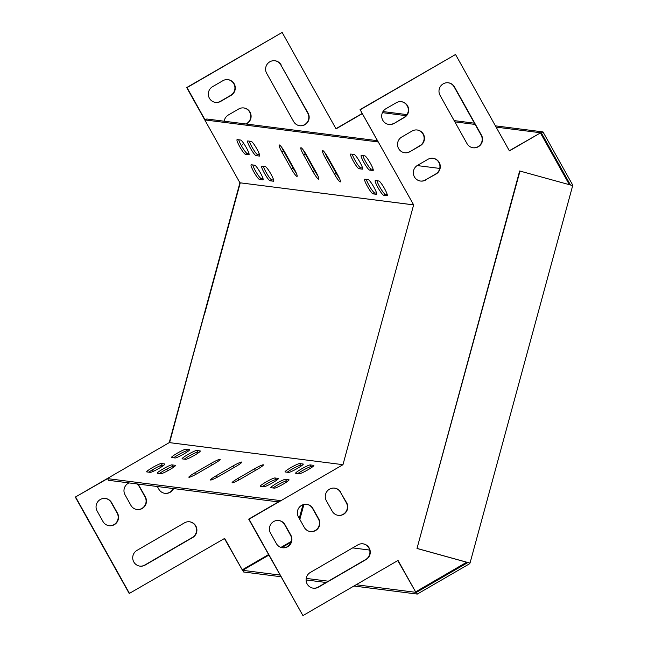 <?xml version="1.0" encoding="UTF-8"?>
<svg xmlns="http://www.w3.org/2000/svg" width="648" height="648" viewBox="0 0 648 648"><rect width="100%" height="100%" fill="white"/><g stroke="black" fill="none" stroke-linecap="round" stroke-linejoin="round"><path stroke-width="0.97" d="M259.216 153.754L257.629 154.669M243.689 107.924A8.456 8.319 -82.8 0 1 246.548 123.63L245.948 123.971M274.809 60.734A8.456 8.319 -82.8 0 1 280.803 64.897L307.751 113.117A8.456 8.319 -82.8 0 1 299.619 125.72M227.869 79.631A8.456 8.319 -82.8 0 1 230.729 95.329L220.393 101.323A8.456 8.319 -82.8 0 1 215.395 102.392M136.898 509.506A8.456 8.319 97.2 0 0 145.031 496.903L139.174 486.421A8.456 8.319 97.2 0 0 137.052 483.935M108.986 525.698A8.456 8.319 97.2 0 0 117.118 513.095L111.262 502.613A8.456 8.319 97.2 0 0 105.26 498.45M278.397 501.9L108.508 480.306L107.568 478.629L75.314 497.089L129.211 593.511L224.67 538.399L242.239 569.843L268.515 554.599M75.314 497.089L169.25 442.616L239.914 182.785L186.689 87.561L282.155 32.441L187.037 87.61L205.116 119.953L206.769 118.997L377.444 140.689M362.216 113.449L335.939 128.685M224.427 538.537L242.239 569.843M139.79 566.117A8.456 8.319 97.2 0 0 144.788 565.048L192.343 537.467A8.456 8.319 97.2 0 0 189.483 521.77M167.468 470.918L167.087 470.237A8.456 8.319 97.2 0 0 166.439 469.241M162.292 466.341A8.456 8.319 97.2 0 0 161.093 466.066M164.819 493.322A8.456 8.319 97.2 0 0 173.21 488.527M243.778 143.532A8.456 8.319 97.2 0 0 241.453 145.816M257.977 154.71L259.289 153.957M246.297 124.019L246.896 123.671A8.456 8.319 97.2 0 0 243.859 107.949A8.456 8.319 97.2 0 0 238.691 108.994L228.355 114.996A8.456 8.319 97.2 0 0 224.216 121.208M281.151 64.946A8.456 8.319 97.2 0 0 267.008 64.452A8.456 8.319 97.2 0 0 266.676 73.337L293.625 121.549A8.456 8.319 97.2 0 0 307.76 122.043A8.456 8.319 97.2 0 0 308.092 113.157L280.803 64.897M212.536 86.694A8.456 8.319 97.2 0 0 215.573 102.416A8.456 8.319 97.2 0 0 220.741 101.372L231.077 95.369A8.456 8.319 97.2 0 0 228.039 79.647A8.456 8.319 97.2 0 0 222.88 80.7L212.536 86.694M137.4 483.975A8.456 8.319 -82.8 0 1 139.523 486.47L145.379 496.951A8.456 8.319 -82.8 0 1 137.076 509.531A8.456 8.319 -82.8 0 1 130.904 505.343L125.048 494.861A8.456 8.319 -82.8 0 1 129.001 482.914M102.992 521.535L97.135 511.053A8.456 8.319 -82.8 0 1 105.438 498.466A8.456 8.319 -82.8 0 1 111.602 502.654L117.466 513.135A8.456 8.319 -82.8 0 1 109.156 525.722A8.456 8.319 -82.8 0 1 102.992 521.535M75.662 497.129L129.551 593.56M280.94 547.398L291.317 541.38M299.246 518.384L302.964 504.719M362.321 113.627L336.045 128.871L282.155 32.441M192.691 537.516L145.128 565.096A8.456 8.319 -82.8 0 1 132.872 559.418A8.456 8.319 -82.8 0 1 136.931 550.419L184.486 522.839A8.456 8.319 -82.8 0 1 196.749 528.517A8.456 8.319 -82.8 0 1 192.691 537.516L192.343 537.467M173.559 488.576A8.456 8.319 -82.8 0 1 158.817 489.151L157.343 486.51M152.329 471.768A8.456 8.319 -82.8 0 1 153.916 468.958M159.602 466.05A8.456 8.319 -82.8 0 1 162.348 466.301M166.657 469.128A8.456 8.319 -82.8 0 1 167.435 470.278L167.711 470.78M339.568 178.646A8.456 1.223 59.9 0 1 336.247 173.429L326.876 156.654A8.456 1.223 59.9 0 1 324.923 152.782M373.151 169.355L371.199 169.104A8.456 1.223 59.9 0 1 366.857 163.733A8.456 1.223 59.9 0 1 362.856 155.585M387.212 194.513L385.26 194.262A8.456 1.223 59.9 0 1 380.911 188.892A8.456 1.223 59.9 0 1 376.917 180.743M249.002 153.568L247.05 153.325A8.456 1.223 59.9 0 1 242.708 147.955A8.456 1.223 59.9 0 1 238.707 139.798M263.064 178.727L261.112 178.475A8.456 1.223 59.9 0 1 256.762 173.105A8.456 1.223 59.9 0 1 252.769 164.957M362.556 168.01L360.604 167.759A8.456 1.223 59.9 0 1 356.254 162.389A8.456 1.223 59.9 0 1 352.261 154.24M376.61 193.161L374.666 192.918A8.456 1.223 59.9 0 1 370.316 187.539A8.456 1.223 59.9 0 1 366.314 179.391M259.605 154.921L257.653 154.669A8.456 1.223 59.9 0 1 253.303 149.299A8.456 1.223 59.9 0 1 249.302 141.151M273.659 180.071L271.706 179.828A8.456 1.223 59.9 0 1 267.365 174.458A8.456 1.223 59.9 0 1 263.363 166.301M296.306 173.146A8.456 1.223 59.9 0 1 292.985 167.929L283.613 151.154A8.456 1.223 59.9 0 1 281.661 147.282M317.941 175.892A8.456 1.223 59.9 0 1 314.612 170.675L305.24 153.908A8.456 1.223 59.9 0 1 303.296 150.036M334.587 174.385L325.215 157.618A8.456 1.223 59.9 0 1 322.493 150.498A8.456 1.223 59.9 0 1 328.244 157.999L337.616 174.774A8.456 1.223 59.9 0 1 340.346 181.894A8.456 1.223 59.9 0 1 334.587 174.385L336.247 173.429M569.365 184.688L540.432 132.921L509.417 150.911L455.528 54.489L360.069 109.601L378.149 141.953L205.116 119.953M413.286 204.849L239.914 182.785M342.97 464.697L413.635 204.873L342.97 464.697L249.043 519.178L302.932 615.6L398.042 560.439L415.619 591.883L466.698 562.221M360.069 109.601L413.635 204.873M364.808 155.836A8.456 1.223 59.9 0 1 370.194 162.956A8.456 1.223 59.9 0 1 373.151 170.481A8.456 1.223 59.9 0 1 373.005 170.505L369.546 170.068A8.456 1.223 59.9 0 1 364.16 162.94A8.456 1.223 59.9 0 1 361.203 155.415A8.456 1.223 59.9 0 1 361.349 155.39L364.808 155.836M378.869 180.986A8.456 1.223 59.9 0 1 384.256 188.114A8.456 1.223 59.9 0 1 387.204 195.639A8.456 1.223 59.9 0 1 387.067 195.664L383.608 195.218A8.456 1.223 59.9 0 1 378.221 188.098A8.456 1.223 59.9 0 1 375.265 180.573A8.456 1.223 59.9 0 1 375.403 180.549L378.869 180.986M240.659 140.049A8.456 1.223 59.9 0 1 246.046 147.177A8.456 1.223 59.9 0 1 249.002 154.702A8.456 1.223 59.9 0 1 248.856 154.726L245.398 154.281A8.456 1.223 59.9 0 1 240.011 147.153A8.456 1.223 59.9 0 1 237.055 139.636A8.456 1.223 59.9 0 1 237.2 139.612L240.659 140.049M254.713 165.208A8.456 1.223 59.9 0 1 260.107 172.328A8.456 1.223 59.9 0 1 263.056 179.852A8.456 1.223 59.9 0 1 262.918 179.877L259.459 179.439A8.456 1.223 59.9 0 1 254.073 172.311A8.456 1.223 59.9 0 1 251.116 164.786A8.456 1.223 59.9 0 1 251.254 164.762L254.713 165.208M354.213 154.483A8.456 1.223 59.9 0 1 359.6 161.611A8.456 1.223 59.9 0 1 362.548 169.136A8.456 1.223 59.9 0 1 362.41 169.16L358.952 168.723A8.456 1.223 59.9 0 1 353.565 161.595A8.456 1.223 59.9 0 1 350.609 154.07A8.456 1.223 59.9 0 1 350.746 154.046L354.213 154.483M368.267 179.642A8.456 1.223 59.9 0 1 373.653 186.77A8.456 1.223 59.9 0 1 376.61 194.287A8.456 1.223 59.9 0 1 376.472 194.311L373.005 193.874A8.456 1.223 59.9 0 1 367.619 186.746A8.456 1.223 59.9 0 1 364.67 179.221A8.456 1.223 59.9 0 1 364.808 179.196L368.267 179.642M251.254 141.394A8.456 1.223 59.9 0 1 256.64 148.522A8.456 1.223 59.9 0 1 259.597 156.047A8.456 1.223 59.9 0 1 259.459 156.071L255.992 155.633A8.456 1.223 59.9 0 1 250.606 148.505A8.456 1.223 59.9 0 1 247.658 140.981A8.456 1.223 59.9 0 1 247.795 140.956L251.254 141.394M265.316 166.552A8.456 1.223 59.9 0 1 270.702 173.68A8.456 1.223 59.9 0 1 273.659 181.205A8.456 1.223 59.9 0 1 273.513 181.221L270.054 180.784A8.456 1.223 59.9 0 1 264.668 173.656A8.456 1.223 59.9 0 1 261.711 166.131A8.456 1.223 59.9 0 1 261.857 166.115L265.316 166.552M291.333 168.885L281.961 152.118A8.456 1.223 59.9 0 1 279.231 144.998A8.456 1.223 59.9 0 1 284.99 152.499L294.362 169.274A8.456 1.223 59.9 0 1 297.092 176.394A8.456 1.223 59.9 0 1 291.333 168.885L292.985 167.929M312.96 171.639L303.588 154.864A8.456 1.223 59.9 0 1 300.858 147.744A8.456 1.223 59.9 0 1 306.617 155.253L315.989 172.02A8.456 1.223 59.9 0 1 318.719 179.14A8.456 1.223 59.9 0 1 312.96 171.639L314.612 170.675M409.933 151.705A8.456 8.319 -82.8 0 1 397.67 146.035A8.456 8.319 -82.8 0 1 401.728 137.036L412.071 131.042A8.456 8.319 -82.8 0 1 424.335 136.72A8.456 8.319 -82.8 0 1 420.269 145.711L409.933 151.705L419.92 145.67A8.456 8.319 97.2 0 0 417.061 129.973M394.114 123.412A8.456 8.319 -82.8 0 1 381.85 117.734A8.456 8.319 -82.8 0 1 385.916 108.734L396.252 102.74A8.456 8.319 -82.8 0 1 408.515 108.419A8.456 8.319 -82.8 0 1 404.457 117.418L394.114 123.412L404.109 117.369A8.456 8.319 97.2 0 0 401.25 101.671M298.42 516.902L304.276 527.383A8.456 8.319 97.2 0 0 318.419 527.877A8.456 8.319 97.2 0 0 318.751 518.991L312.895 508.51A8.456 8.319 97.2 0 0 298.76 508.024A8.456 8.319 97.2 0 0 298.42 516.902M318.508 587.137L366.063 559.556A8.456 8.319 97.2 0 0 363.034 543.834A8.456 8.319 97.2 0 0 357.866 544.879L310.311 572.459A8.456 8.319 97.2 0 0 313.34 588.19A8.456 8.319 97.2 0 0 318.508 587.137L318.16 587.096A8.456 8.319 -82.8 0 1 313.17 588.165M270.508 533.093L276.364 543.575A8.456 8.319 97.2 0 0 290.507 544.061A8.456 8.319 97.2 0 0 290.839 535.183L284.982 524.702A8.456 8.319 97.2 0 0 270.84 524.208A8.456 8.319 97.2 0 0 270.508 533.093M455.528 54.489L360.418 109.65M340.808 492.318A8.456 8.319 97.2 0 0 326.673 491.832A8.456 8.319 97.2 0 0 326.341 500.718L332.197 511.199A8.456 8.319 97.2 0 0 346.332 511.685A8.456 8.319 97.2 0 0 346.672 502.799L340.467 492.278L346.324 502.759A8.456 8.319 -82.8 0 1 338.191 515.363M440.057 95.378A8.456 8.319 -82.8 0 1 448.359 82.798A8.456 8.319 -82.8 0 1 454.531 86.986L481.472 135.197A8.456 8.319 -82.8 0 1 473.17 147.785A8.456 8.319 -82.8 0 1 466.997 143.597L440.057 95.378M425.744 180.006A8.456 8.319 -82.8 0 1 413.481 174.328A8.456 8.319 -82.8 0 1 417.547 165.337L427.883 159.335A8.456 8.319 -82.8 0 1 440.146 165.013A8.456 8.319 -82.8 0 1 436.088 174.012L425.404 179.966L435.74 173.964A8.456 8.319 97.2 0 0 432.88 158.266M404.595 152.734A8.456 8.319 97.2 0 0 409.585 151.664M388.776 124.44A8.456 8.319 97.2 0 0 393.773 123.363M306.553 504.298A8.456 8.319 -82.8 0 1 312.555 508.469L318.411 518.951A8.456 8.319 -82.8 0 1 310.279 531.554M362.856 543.81A8.456 8.319 -82.8 0 1 365.723 559.508L318.16 587.096M278.64 520.49A8.456 8.319 -82.8 0 1 284.634 524.653L290.49 535.135A8.456 8.319 -82.8 0 1 282.366 547.738M540.432 132.921L509.32 150.725M397.799 560.577L415.619 591.883M107.568 478.629L280.6 500.629L248.694 519.129L302.932 615.6M334.465 488.114A8.456 8.319 -82.8 0 1 340.467 492.278M473 147.76A8.456 8.319 97.2 0 0 481.124 135.157L454.183 86.945A8.456 8.319 97.2 0 0 448.181 82.774M420.406 181.035A8.456 8.319 97.2 0 0 425.404 179.966M169.606 442.641L342.63 464.64L169.598 442.657L204.582 312.701M240.262 182.849L169.25 442.616M216.351 475.648A8.456 0.915 -29.2 0 0 210.487 479.957A8.456 0.915 -29.2 0 0 219.38 476.029L235.921 466.439A8.456 0.915 -29.2 0 0 241.785 462.121A8.456 0.915 -29.2 0 0 232.891 466.05L216.351 475.648L217.234 477.228M237.978 478.394A8.456 0.915 -29.2 0 0 232.114 482.711A8.456 0.915 -29.2 0 0 241.007 478.783L257.548 469.184A8.456 0.915 -29.2 0 0 263.42 464.867A8.456 0.915 -29.2 0 0 254.518 468.804L237.978 478.394L238.861 479.974M194.724 472.894A8.456 0.915 -29.2 0 0 188.86 477.212A8.456 0.915 -29.2 0 0 197.753 473.283L214.294 463.685A8.456 0.915 -29.2 0 0 220.158 459.367A8.456 0.915 -29.2 0 0 211.264 463.304L194.724 472.894L195.607 474.474M185.693 459.319A8.456 0.915 -29.2 0 0 193.914 455.617A8.456 0.915 -29.2 0 0 200.313 451A8.456 0.915 -29.2 0 0 200.167 450.927L196.709 450.482A8.456 0.915 -29.2 0 0 188.487 454.183A8.456 0.915 -29.2 0 0 182.088 458.808A8.456 0.915 -29.2 0 0 182.234 458.881L185.693 459.319M288.652 472.408A8.456 0.915 -29.2 0 0 296.865 468.707A8.456 0.915 -29.2 0 0 303.264 464.09A8.456 0.915 -29.2 0 0 303.118 464.017L299.66 463.571A8.456 0.915 -29.2 0 0 291.438 467.273A8.456 0.915 -29.2 0 0 285.047 471.898A8.456 0.915 -29.2 0 0 285.185 471.971L288.652 472.408M175.098 457.974A8.456 0.915 -29.2 0 0 183.319 454.272A8.456 0.915 -29.2 0 0 189.71 449.647A8.456 0.915 -29.2 0 0 189.572 449.574L186.114 449.137A8.456 0.915 -29.2 0 0 177.892 452.839A8.456 0.915 -29.2 0 0 171.493 457.456A8.456 0.915 -29.2 0 0 171.639 457.529L175.098 457.974M299.246 473.753A8.456 0.915 -29.2 0 0 307.468 470.059A8.456 0.915 -29.2 0 0 313.867 465.434A8.456 0.915 -29.2 0 0 313.721 465.361L310.262 464.924A8.456 0.915 -29.2 0 0 302.041 468.617A8.456 0.915 -29.2 0 0 295.642 473.243A8.456 0.915 -29.2 0 0 295.788 473.315L299.246 473.753M263.833 486.802A8.456 0.915 -29.2 0 0 272.055 483.1A8.456 0.915 -29.2 0 0 278.454 478.475A8.456 0.915 -29.2 0 0 278.308 478.402L274.849 477.965A8.456 0.915 -29.2 0 0 266.628 481.666A8.456 0.915 -29.2 0 0 260.229 486.284A8.456 0.915 -29.2 0 0 260.375 486.356L263.833 486.802M160.882 473.712A8.456 0.915 -29.2 0 0 169.104 470.011A8.456 0.915 -29.2 0 0 175.503 465.385A8.456 0.915 -29.2 0 0 175.357 465.313L171.898 464.875A8.456 0.915 -29.2 0 0 163.677 468.577A8.456 0.915 -29.2 0 0 157.278 473.194A8.456 0.915 -29.2 0 0 157.424 473.267L160.882 473.712M274.436 488.147A8.456 0.915 -29.2 0 0 282.658 484.445A8.456 0.915 -29.2 0 0 289.049 479.828A8.456 0.915 -29.2 0 0 288.911 479.755L285.444 479.309A8.456 0.915 -29.2 0 0 277.231 483.011A8.456 0.915 -29.2 0 0 270.832 487.636A8.456 0.915 -29.2 0 0 270.969 487.709L274.436 488.147M150.287 472.36A8.456 0.915 -29.2 0 0 158.501 468.666A8.456 0.915 -29.2 0 0 164.9 464.041A8.456 0.915 -29.2 0 0 164.754 463.968L161.295 463.531A8.456 0.915 -29.2 0 0 153.074 467.224A8.456 0.915 -29.2 0 0 146.683 471.849A8.456 0.915 -29.2 0 0 146.821 471.922L150.287 472.36M199.049 452.345L197.648 452.158A8.456 0.915 -29.2 0 0 191.84 454.548A8.456 0.915 -29.2 0 0 184.283 459.14M302.009 465.426L300.599 465.248A8.456 0.915 -29.2 0 0 294.791 467.637A8.456 0.915 -29.2 0 0 287.242 472.23M188.455 450.992L187.045 450.814A8.456 0.915 -29.2 0 0 181.238 453.195A8.456 0.915 -29.2 0 0 173.688 457.796M312.603 466.779L311.194 466.601A8.456 0.915 -29.2 0 0 305.386 468.982A8.456 0.915 -29.2 0 0 297.837 473.575M277.19 479.82L275.789 479.642A8.456 0.915 -29.2 0 0 269.981 482.023A8.456 0.915 -29.2 0 0 262.424 486.616M174.239 466.73L172.83 466.552A8.456 0.915 -29.2 0 0 167.022 468.933A8.456 0.915 -29.2 0 0 159.473 473.534M287.793 481.164L286.384 480.986A8.456 0.915 -29.2 0 0 280.576 483.368A8.456 0.915 -29.2 0 0 273.027 487.968M163.644 465.385L162.235 465.207A8.456 0.915 -29.2 0 0 156.427 467.589A8.456 0.915 -29.2 0 0 148.878 472.181M413.286 204.825L240.254 182.833L204.93 312.749M495.412 125.85L542.992 131.9L572.549 184.785L572.346 185.514M466.503 562.375L470.019 563.096L572.686 185.603L519.655 170.975L416.996 548.459L520.004 171.015M469.679 563.047L469.468 563.825L417.296 594.078L416.356 592.402L467.848 562.545L416.996 548.459M417.174 165.564L439.757 168.431M303.912 504.452L299.838 519.437M352.666 547.9L369.684 550.063M470.019 563.096L417.344 548.508M382.425 112.655L406.183 115.676M454.856 121.864L475.138 124.44M496.117 127.113L541.331 132.856L570.467 184.996M542.992 131.9L541.331 132.856M383 111.561L406.985 114.607M454.151 120.601L474.433 123.185M280.892 576.736L243.575 571.99L242.636 570.313L279.952 575.06M306.212 578.397L328.309 581.207M356.133 584.747L416.356 592.402M306.091 579.944L326.106 582.487M353.93 586.019L417.296 594.078M291.057 542.23L281.759 547.625M268.815 555.134L242.636 570.313M162.235 465.207L161.295 463.531M286.384 480.986L285.444 479.309M172.83 466.552L171.898 464.875M275.789 479.642L274.849 477.965M311.194 466.601L310.262 464.924M187.045 450.814L186.114 449.137M300.599 465.248L299.66 463.571M197.648 452.158L196.709 450.482M212.171 464.916L211.264 463.304M255.425 470.416L254.518 468.804M233.798 467.67L232.891 466.05M371.199 169.104L369.546 170.068M385.26 194.262L383.608 195.218M247.05 153.325L245.398 154.281M261.112 178.475L259.459 179.439M360.604 167.759L358.952 168.723M374.666 192.918L373.005 193.874M257.653 154.669L255.992 155.633M271.706 179.828L270.054 180.784M283.613 151.154L281.961 152.118M326.876 156.654L325.215 157.618M305.24 153.908L303.588 154.864"/></g></svg>
